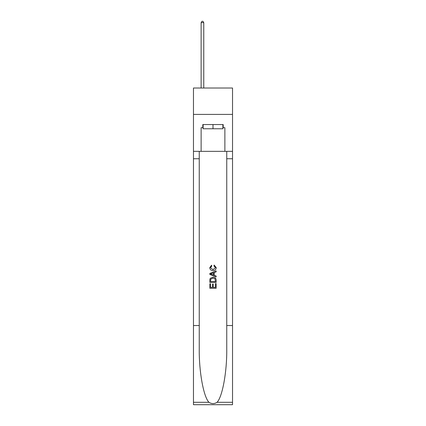 <?xml version="1.0" encoding="UTF-8"?>
<svg xmlns="http://www.w3.org/2000/svg" width="426" height="426" viewBox="0 0 426 426"><rect width="100%" height="100%" fill="white"/><g stroke="black" fill="none" stroke-linecap="round" stroke-linejoin="round"><path stroke-width="0.64" d="M232.527 114.408L232.527 88.017L193.473 88.017L193.473 114.408L232.527 114.408L232.527 151.352L224.875 151.352L224.875 127.704L223.187 127.704L223.187 124.541L202.813 124.541L202.813 127.704L203.127 127.704M222.873 124.541L222.873 128.764L203.127 128.764L203.127 124.541M213 124.541L213 128.764M215.434 283.641L215.434 287.38L213.24 287.38L215.434 287.38L215.434 283.641L216.163 283.641L216.163 288.269L209.832 288.269L209.832 283.807L209.832 288.269M212.51 284.046L212.51 287.38L210.561 287.38L212.51 287.38L212.51 284.046L213.24 284.046L213.24 287.38M210.375 278.221L209.922 279.142L210.375 278.221L212.963 277.23C214.986 277.219 216.057 278.194 216.163 280.154L216.163 282.422L209.832 282.422L209.832 280.26L209.832 282.422M214.134 265.047L213.927 265.941L214.134 265.047L216.243 267.635C216.073 269.578 214.976 270.558 212.952 270.569L212.952 270.569C211.003 270.526 209.938 269.557 209.752 267.65L211.589 265.212L211.781 266.101L210.481 267.693L212.947 269.674L215.513 267.72L213.927 265.941M217.084 402.293L232.527 402.293L232.527 404.7L193.473 404.7L193.473 325.528L199.251 325.528L199.251 349.064C198.969 371.563 203.532 396.697 208.916 402.293C211.637 404.029 214.358 404.029 217.084 402.293C222.468 396.697 227.031 371.563 226.749 349.064L226.749 151.352M209.832 273.433L209.832 274.445L216.163 276.959L209.832 274.445L209.832 273.433L216.163 270.92L209.832 273.433M226.749 325.528L232.527 325.528L232.527 151.352M193.473 325.528L193.473 114.408M199.251 151.352L199.251 325.528M232.527 402.293L232.527 325.528M193.473 151.352L201.125 151.352L201.125 127.704L202.813 127.704M201.125 151.352L224.875 151.352M222.873 127.704L223.187 127.704M216.163 270.92L216.163 271.868L214.214 272.587L214.214 275.287L216.163 276.011L216.163 276.959M211.733 274.371L213.485 275.02L213.485 272.858L210.561 273.939L211.733 274.371M213.485 272.858L213.485 275.02M209.832 280.26L209.922 279.142M214.986 278.732L215.434 281.533L214.986 278.732L212.947 278.119L210.694 279.2L210.561 281.533L215.434 281.533L210.561 281.533M209.832 283.807L210.561 283.807L210.561 287.38M203.761 88.017L203.761 22.674L201.125 22.674L201.125 88.017M201.125 22.674L201.919 21.3L202.973 21.3L203.761 22.674M226.749 158.744L232.527 158.744M199.251 158.744L193.473 158.744M193.473 402.293L208.916 402.293"/></g></svg>
